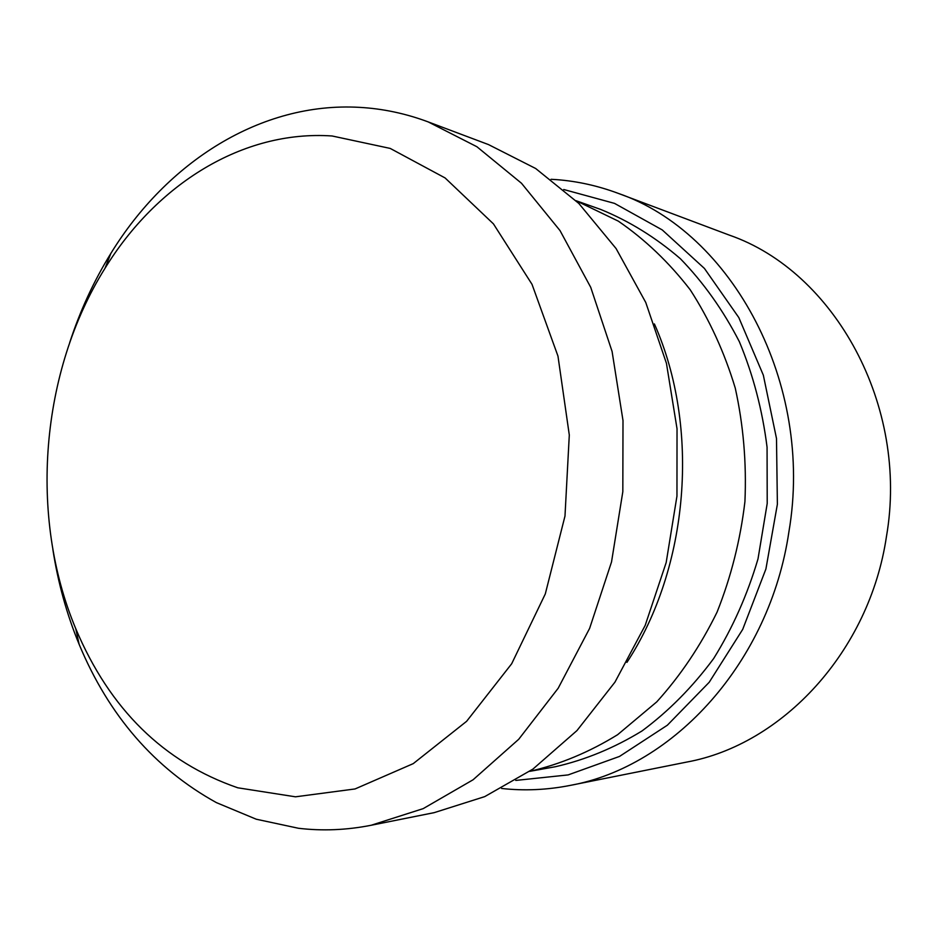 <?xml version="1.0" encoding="UTF-8"?>
<svg xmlns="http://www.w3.org/2000/svg" width="937" height="937" viewBox="0 0 937 937"><rect width="100%" height="100%" fill="white"/><g stroke="black" fill="none" stroke-linecap="round" stroke-linejoin="round"><path stroke-width="1.41" d="M515.76 780.427L568.15 774.911L619.509 756.428L667.367 725.203L709.215 682.265L742.713 629.371L765.904 569.017L777.382 504.247L776.492 438.481L763.339 375.175L738.813 317.573L704.437 268.45L662.236 229.916L614.531 203.388L563.723 189.508M551.05 179.295L556.531 179.635C577.403 181.228 597.958 185.795 618.174 193.338C732.043 232.341 814.3 383.292 788.907 531.806C769.839 662.072 673.879 766.794 570.129 785.417C547.079 789.961 524.24 790.98 501.611 788.462M618.174 193.338L729.384 235.14C834.363 271.414 909.183 405.545 886.437 536.632C869.384 651.648 782.325 744.739 686.61 762.097L570.129 785.417M576.032 200.705L618.303 221.132C645.019 239.462 668.983 262.337 690.206 289.767C709.391 319.47 724.418 352.242 735.252 388.07C743.404 425.082 746.625 462.937 744.927 501.611C740.371 540.063 731.083 576.899 717.074 612.107C700.595 645.722 680.485 675.647 656.755 701.872L617.647 734.678C589.432 752.095 560.115 764.323 529.721 771.35L555.407 766.724C585.367 759.872 614.239 747.949 642.032 730.942C668.713 711.136 692.584 687.008 713.643 658.559C732.64 628.001 747.421 594.772 758.01 558.874L767.216 503.427L767.063 447.218C762.413 410.078 753.172 374.905 739.352 341.677C723.165 310.206 703.5 282.541 680.356 258.694C655.666 237.436 629.102 221.003 600.629 209.419L576.032 200.705M332.12 135.982L390.214 148.421L445.098 177.948L493.448 223.884L532.017 284.333L557.972 356.13L569.298 435.026L564.988 516.053L545.299 593.941L511.684 663.747L466.614 721.314L413.24 763.632L355.041 788.954L295.495 796.813L237.775 787.794C163.717 762.226 109.699 709.168 75.733 628.633C28.625 516.287 40.361 371.626 104.967 268.345C156.526 184.402 242.601 129.821 332.12 135.982M69.654 342.743C80.043 310.873 93.782 281.077 110.894 253.353C166.927 162.031 260.861 101.664 359.667 107.368C382.811 108.669 405.651 113.506 428.186 121.904L476.898 146.734L521.476 183.242L560.01 230.572L590.72 287.319L612.084 351.457L623 420.537L622.824 491.702L611.521 561.966L589.619 628.387L558.183 688.238L518.723 739.281L473.068 779.783L423.184 808.631L371.099 825.274C346.585 830.112 322.387 831.107 298.481 828.273L256.258 819.219L216.4 802.622C154.605 768.422 108.856 715.681 79.153 644.387C66.738 614.274 57.977 582.65 52.87 549.515M428.186 121.904L488.482 144.579L535.683 168.508L578.832 203.446L616.089 248.563L645.769 302.487L666.441 363.322L677.029 428.748L676.959 496.095L666.172 562.587L645.171 625.436L614.953 682.148L576.969 730.579L532.919 769.101L484.71 796.626L434.264 812.625L371.099 825.274M626.923 662.389C689.117 567.471 700.466 427.623 654.401 323.921M75.733 628.633L79.153 644.387M104.967 268.345L110.894 253.353"/></g></svg>
